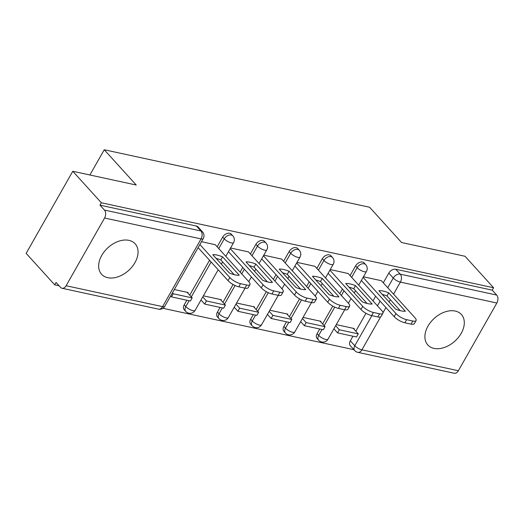 <?xml version="1.0" encoding="UTF-8"?>
<svg xmlns="http://www.w3.org/2000/svg" width="523" height="523" viewBox="0 0 523 523"><rect width="100%" height="100%" fill="white"/><g stroke="black" fill="none" stroke-linecap="round" stroke-linejoin="round"><path stroke-width="0.78" d="M107.751 277.693A22.666 15.363 137.8 0 0 132.169 266.71A22.666 15.363 137.8 0 0 135.143 243.796A22.666 15.363 137.8 0 0 128.959 240.358A22.666 15.363 137.8 0 0 104.535 251.341A22.666 15.363 137.8 0 0 101.567 274.255A22.666 15.363 137.8 0 0 107.751 277.693M433.998 348.39A22.666 15.363 137.8 0 0 458.423 337.407A22.666 15.363 137.8 0 0 461.391 314.493A22.666 15.363 137.8 0 0 455.206 311.054A22.666 15.363 137.8 0 0 430.789 322.037A22.666 15.363 137.8 0 0 427.821 344.951A22.666 15.363 137.8 0 0 433.998 348.39M231.258 234.141A5.812 3.942 137.8 0 0 229.675 233.258A5.812 3.942 137.8 0 0 222.693 237.122L224.275 238.861A5.812 3.942 -42.2 0 1 231.251 234.997A5.812 3.942 -42.2 0 1 232.84 235.88L231.258 234.141M264.481 241.338A5.812 3.942 137.8 0 0 262.892 240.456A5.812 3.942 137.8 0 0 255.917 244.319L257.493 246.058A5.812 3.942 -42.2 0 1 264.475 242.195A5.812 3.942 -42.2 0 1 266.057 243.077L264.481 241.338M297.698 248.536A5.812 3.942 137.8 0 0 296.116 247.654A5.812 3.942 137.8 0 0 289.141 251.517L290.716 253.263A5.812 3.942 -42.2 0 1 297.692 249.399A5.812 3.942 -42.2 0 1 299.28 250.275L297.698 248.536M330.922 255.734A5.812 3.942 137.8 0 0 329.34 254.858A5.812 3.942 137.8 0 0 322.358 258.715L323.94 260.461A5.812 3.942 -42.2 0 1 330.915 256.597A5.812 3.942 -42.2 0 1 332.504 257.479L330.922 255.734M364.145 262.938A5.812 3.942 137.8 0 0 362.557 262.056A5.812 3.942 137.8 0 0 355.581 265.919L357.157 267.658A5.812 3.942 -42.2 0 1 364.139 263.795A5.812 3.942 -42.2 0 1 365.721 264.677L364.145 262.938M72.782 171.276L136.242 185.031L104.234 149.748L369.584 207.245L401.586 242.528L465.045 256.277L493.607 287.761L101.338 202.761L72.782 171.276L26.15 253.361L54.712 284.845L59.106 285.8M162.947 308.302L353.927 349.684M54.712 284.845L56.072 282.453L60.518 287.356A5.812 3.844 -77.8 0 0 62.008 288.251A5.812 3.844 -77.8 0 0 66.107 285.735L104.58 218.013A5.812 3.844 -77.8 0 0 104.43 210.063L200.897 230.963A5.812 3.942 -42.2 0 1 202.486 231.846L198.034 226.943A5.812 3.942 -42.2 0 0 196.452 226.06L200.897 230.963A5.812 3.844 -77.8 0 1 201.054 238.913L104.58 218.013M101.338 202.761L99.985 205.153L104.43 210.063M350.325 340.839L354.777 345.749A5.812 3.942 -42.2 0 0 354.731 350.573L350.286 345.67A5.812 3.942 -42.2 0 1 350.325 340.839L352.96 336.211M355.83 331.157L365.982 313.284M373.01 300.908L375.658 296.253M383.287 282.819L388.805 273.117L393.25 278.02A5.812 3.942 -42.2 0 1 400.226 274.157L496.7 295.064A5.812 3.844 102.2 0 1 496.85 303.013L458.377 370.735A5.812 3.844 102.2 0 1 454.278 373.252L357.804 352.345A5.812 3.844 102.2 0 0 361.909 349.835L458.377 370.735M496.7 295.064L492.248 290.154L493.607 287.761M320.697 321.854L320.998 321.318L303.046 317.422M348.155 273.509L330.235 269.561M287.473 314.656L287.781 314.12L269.822 310.224M314.938 266.312L297.012 262.363M254.25 307.452L254.557 306.916L236.599 303.026M281.714 259.114L263.788 255.165M221.033 300.254L221.334 299.718L203.382 295.828M248.49 251.916L230.571 247.967M187.809 293.057L188.117 292.52L174.316 289.533M215.273 244.718L201.505 241.665M184.22 304.844L185.802 306.589A5.812 3.942 -42.2 0 0 185.757 311.414L184.174 309.675A5.812 3.942 137.8 0 1 184.22 304.844L186.848 300.222M189.718 295.168L209.553 260.258M217.182 246.823L222.693 237.122M217.444 312.048L219.019 313.787A5.812 3.942 -42.2 0 0 218.974 318.612L217.398 316.873A5.812 3.942 137.8 0 1 217.444 312.048L220.072 307.419M222.942 302.366L233.095 284.492M240.129 272.117L242.77 267.456M250.406 254.021L255.917 244.319M250.661 319.246L252.243 320.985A5.812 3.942 -42.2 0 0 252.197 325.809L250.622 324.07A5.812 3.942 137.8 0 1 250.661 319.246L253.295 314.617M256.165 309.564L266.318 291.69M273.346 279.315L275.994 274.653M283.623 261.219L289.141 251.517M283.884 326.444L285.466 328.183A5.812 3.942 -42.2 0 0 285.421 333.014L283.839 331.268A5.812 3.942 137.8 0 1 283.884 326.444L286.512 321.815M289.382 316.761L299.542 298.888M306.57 286.512L309.217 281.851M316.846 268.423L322.358 258.715M317.108 333.641L318.684 335.38A5.812 3.942 -42.2 0 0 318.638 340.212L317.062 338.473A5.812 3.942 137.8 0 1 317.108 333.641L319.736 329.013M322.606 323.959L332.759 306.086M339.793 293.71L342.434 289.056M350.07 275.621L355.581 265.919M89.897 174.989L104.234 149.748M353.914 329.052L354.221 328.516L336.263 324.626M381.378 280.707L363.452 276.759M99.985 205.153L196.452 226.06M492.248 290.154L395.78 269.253A5.812 3.942 137.8 0 0 388.805 273.117M363.112 277.36L395.937 313.545A8.714 2.798 29.6 0 0 406.633 319.677L412.804 321.011A8.714 2.798 -150.4 0 0 416.079 320.573A8.714 2.798 -150.4 0 0 414.889 317.651L381.306 280.629M395.571 309.093A18.017 5.779 29.6 0 0 405.371 311.211L388.7 292.834A18.017 5.779 -150.4 0 0 378.9 290.716L395.571 309.093M337.57 332.876L356.523 336.989L358.294 333.877L339.335 329.771L337.57 332.876L333.883 328.817M335.648 325.705L339.335 329.771M353.234 328.3L358.294 333.877M416.079 320.573L414.314 323.685A8.714 2.798 -150.4 0 1 411.039 324.123L412.804 321.011M361.347 280.472L394.165 316.657A8.714 2.798 29.6 0 0 404.861 322.789L411.039 324.123M400.272 310.655L386.928 295.946L388.7 292.834M382.228 294.384A18.017 5.779 -150.4 0 1 386.928 295.946M329.889 270.162L362.714 306.347A8.714 2.798 29.6 0 0 373.409 312.473L379.587 313.813A8.714 2.798 -150.4 0 0 382.856 313.375A8.714 2.798 -150.4 0 0 381.666 310.453L348.083 273.431M362.354 301.889A18.017 5.779 29.6 0 0 372.147 304.013L355.477 285.636A18.017 5.779 -150.4 0 0 345.683 283.512L362.354 301.889M304.347 325.679L323.306 329.784L325.071 326.679L306.118 322.567L304.347 325.679L300.66 321.612M302.431 318.507L306.118 322.567M320.017 321.102L325.071 326.679M382.856 313.375L381.09 316.487A8.714 2.798 -150.4 0 1 377.815 316.925L379.587 313.813M328.124 273.274L360.948 309.459A8.714 2.798 29.6 0 0 371.644 315.585L377.815 316.925M367.054 303.458L353.711 288.748L355.477 285.636M349.011 287.179A18.017 5.779 -150.4 0 1 353.711 288.748M296.672 262.964L329.49 299.149A8.714 2.798 29.6 0 0 340.185 305.275L346.363 306.615A8.714 2.798 -150.4 0 0 349.639 306.177A8.714 2.798 -150.4 0 0 348.442 303.255L314.859 266.233M329.13 294.691A18.017 5.779 29.6 0 0 338.924 296.816L322.253 278.439A18.017 5.779 -150.4 0 0 312.46 276.314L329.13 294.691M271.13 318.481L290.082 322.586L291.847 319.475L272.895 315.369L271.13 318.481L267.443 314.415M269.208 311.303L272.895 315.369M286.794 313.905L291.847 319.475M349.639 306.177L347.867 309.289A8.714 2.798 -150.4 0 1 344.598 309.727L346.363 306.615M294.9 266.076L327.725 302.255A8.714 2.798 29.6 0 0 338.42 308.387L344.598 309.727M333.831 296.26L320.488 281.551L322.253 278.439M315.787 279.982A18.017 5.779 -150.4 0 1 320.488 281.551M263.448 255.767L296.273 291.945A8.714 2.798 29.6 0 0 306.968 298.077L313.14 299.418A8.714 2.798 -150.4 0 0 316.415 298.973A8.714 2.798 -150.4 0 0 315.225 296.057L281.642 259.035M295.907 287.493A18.017 5.779 29.6 0 0 305.707 289.618L289.036 271.241A18.017 5.779 -150.4 0 0 279.236 269.116L295.907 287.493M237.906 311.283L256.858 315.389L258.63 312.277L239.671 308.171L237.906 311.283L234.219 307.217M235.984 304.105L239.671 308.171M253.57 306.707L258.63 312.277M316.415 298.973L314.65 302.085A8.714 2.798 -150.4 0 1 311.375 302.529L313.14 299.418M261.683 258.878L294.501 295.057A8.714 2.798 29.6 0 0 305.197 301.189L311.375 302.529M300.607 289.062L287.264 274.353L289.036 271.241M282.564 272.784A18.017 5.779 -150.4 0 1 287.264 274.353M230.225 248.569L263.049 284.747A8.714 2.798 29.6 0 0 273.745 290.88L279.923 292.22A8.714 2.798 -150.4 0 0 283.191 291.775A8.714 2.798 -150.4 0 0 282.002 288.853L248.418 251.831M262.69 280.295A18.017 5.779 29.6 0 0 272.483 282.42L255.812 264.043A18.017 5.779 -150.4 0 0 246.019 261.918L262.69 280.295M204.683 304.085L223.641 308.191L225.406 305.079L206.454 300.973L204.683 304.085L200.995 300.019M202.767 296.907L206.454 300.973M220.353 299.509L225.406 305.079M283.191 291.775L281.426 294.887A8.714 2.798 -150.4 0 1 278.151 295.332L279.923 292.22M228.459 251.681L261.284 287.859A8.714 2.798 29.6 0 0 271.98 293.991L278.151 295.332M267.39 281.858L254.047 267.148L255.812 264.043M249.347 265.586A18.017 5.779 -150.4 0 1 254.047 267.148M199.878 244.535L229.826 277.55A8.714 2.798 29.6 0 0 240.521 283.682L246.699 285.022A8.714 2.798 -150.4 0 0 249.974 284.577A8.714 2.798 -150.4 0 0 248.778 281.655L215.195 244.633M229.466 273.098A18.017 5.779 29.6 0 0 239.259 275.216L222.589 256.839A18.017 5.779 -150.4 0 0 212.796 254.721L229.466 273.098M171.466 296.887L190.418 300.993L192.183 297.881L173.231 293.776L171.466 296.887L170.648 295.985M172.413 292.873L173.231 293.776M187.129 292.305L192.183 297.881M249.974 284.577L248.203 287.689A8.714 2.798 -150.4 0 1 244.934 288.127L246.699 285.022M198.106 247.641L228.061 280.661A8.714 2.798 29.6 0 0 238.756 286.794L244.934 288.127M234.167 274.66L220.824 259.951L222.589 256.839M216.123 258.388A18.017 5.779 -150.4 0 1 220.824 259.951M66.107 285.735L162.581 306.641L201.054 238.913A5.812 1.863 29.6 0 0 203.231 238.619A5.812 5.812 0 0 0 202.486 231.846M380.607 316.912L361.909 349.835A5.812 1.863 -150.4 0 1 354.777 345.749L371.879 315.637M377.462 305.818L380.11 301.156M383.294 295.554L383.719 294.795M387.739 287.722L393.25 278.02A5.812 1.863 -150.4 0 0 400.383 282.106L393.551 294.129M390.367 299.731L389.105 301.961M385.922 307.563L382.973 312.741M496.85 303.013L400.383 282.106A5.812 3.844 -77.8 0 0 400.226 274.157L395.78 269.253M185.757 311.414A5.812 5.812 0 0 0 195.112 310.381A5.812 1.863 29.6 0 1 192.928 310.675A5.812 1.863 29.6 0 1 185.802 306.589L189.136 300.712M191.3 296.907L211.129 261.997M218.764 248.562L224.275 238.861A5.812 1.863 29.6 0 0 231.401 242.947A5.812 1.863 -150.4 0 0 233.585 242.652A5.812 5.812 0 0 0 232.84 235.88M218.974 318.612A5.812 5.812 0 0 0 228.335 317.579A5.812 1.863 29.6 0 1 226.152 317.873A5.812 1.863 29.6 0 1 219.019 313.787L222.36 307.916M224.524 304.105L235.082 285.512M241.704 273.856L244.352 269.195M251.981 255.76L257.493 246.058A5.812 1.863 29.6 0 0 264.625 250.151A5.812 1.863 -150.4 0 0 266.808 249.857A5.812 5.812 0 0 0 266.057 243.077M252.197 325.809A5.812 5.812 0 0 0 261.552 324.776A5.812 1.863 29.6 0 1 259.375 325.071A5.812 1.863 29.6 0 1 252.243 320.985L255.577 315.114M257.741 311.303L268.306 292.71M274.928 281.054L277.576 276.392M285.205 262.964L290.716 253.263A5.812 1.863 29.6 0 0 297.849 257.349A5.812 1.863 -150.4 0 0 300.025 257.055A5.812 5.812 0 0 0 299.28 250.275M285.421 333.014A5.812 5.812 0 0 0 294.776 331.974A5.812 1.863 29.6 0 1 292.592 332.268A5.812 1.863 29.6 0 1 285.466 328.183L288.801 322.312M290.965 318.5L301.529 299.908M308.145 288.251L310.793 283.597M318.429 270.162L323.94 260.461A5.812 1.863 29.6 0 0 331.066 264.546A5.812 1.863 -150.4 0 0 333.249 264.252A5.812 5.812 0 0 0 332.504 257.479M318.638 340.212A5.812 5.812 0 0 0 327.999 339.179A5.812 1.863 29.6 0 1 325.816 339.473A5.812 1.863 29.6 0 1 318.684 335.38L322.024 329.51M324.188 325.698L334.746 307.106M341.369 295.449L344.016 290.795M351.646 277.36L357.157 267.658A5.812 1.863 29.6 0 0 364.289 271.744A5.812 1.863 -150.4 0 0 366.473 271.45A5.812 5.812 0 0 0 365.721 264.677M164.758 306.347A5.812 1.863 29.6 0 1 162.581 306.641A5.812 3.844 102.2 0 1 158.476 309.158A5.812 5.812 0 0 0 164.758 306.347L203.231 238.619M394.165 316.657L395.937 313.545M404.861 322.789L406.633 319.677M360.948 309.459L362.714 306.347M371.644 315.585L373.409 312.473M327.725 302.255L329.49 299.149M338.42 308.387L340.185 305.275M294.501 295.057L296.273 291.945M305.197 301.189L306.968 298.077M261.284 287.859L263.049 284.747M271.98 293.991L273.745 290.88M228.061 280.661L229.826 277.55M238.756 286.794L240.521 283.682M366.473 271.45L358.7 285.133M355.516 290.736L354.254 292.958M351.07 298.568L348.423 303.229M344.716 309.753L327.999 339.179M333.249 264.252L325.476 277.935M322.292 283.538L321.03 285.761M317.847 291.37L315.199 296.025M311.492 302.556L294.776 331.974M300.025 257.055L292.252 270.737M289.069 276.34L287.807 278.563M284.623 284.166L281.975 288.827M278.269 295.351L261.552 324.776M266.808 249.857L259.035 263.533M255.852 269.142L254.59 271.365M251.406 276.968L248.758 281.629M245.052 288.153L228.335 317.579M233.585 242.652L225.812 256.335M222.628 261.945L221.366 264.167M218.183 269.77L195.112 310.381M62.008 288.251L158.476 309.158M354.731 350.573A5.812 5.812 0 0 0 357.804 352.345"/></g></svg>
